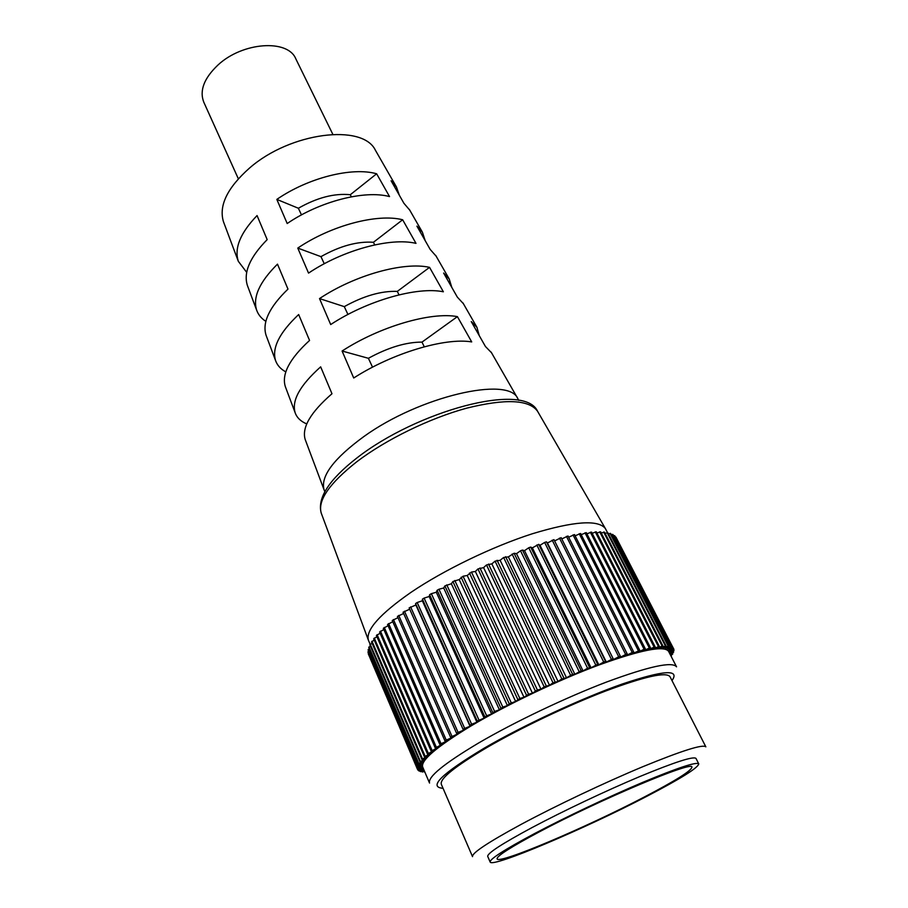 <?xml version="1.0" encoding="UTF-8"?>
<svg xmlns="http://www.w3.org/2000/svg" width="908" height="908" viewBox="0 0 908 908"><rect width="100%" height="100%" fill="white"/><g stroke="black" fill="none" stroke-linecap="round" stroke-linejoin="round"><path stroke-width="1.36" d="M424.558 771.403L422.265 772.004L424.252 770.699M424.127 770.404L420.71 771.675L423.696 769.371L419.087 771.017L422.447 768.577L417.952 770.109L417.374 768.951M598.826 664.804L603.718 662.023L605.557 661.353L606.328 662.057L613.127 658.652L553.959 539.636L547.433 542.995L546.457 541.86L544.641 542.428L540.022 545.311L598.826 664.804L597.668 664.281L591.051 667.766L587.567 668.197L583.05 670.921L581.154 670.774L574.855 674.269L572.596 674.315L566.501 677.788L561.825 678.923L558.045 681.465L553.017 682.816L549.522 685.268L544.164 686.834L540.975 689.195L537.4 689.978L532.451 693.213L528.581 694.177L523.984 697.299L519.841 698.445L515.63 701.441L509.229 703.779L507.424 705.618L502.805 707.094L499.411 709.806L494.599 711.429L491.625 713.994L486.631 715.754L484.112 718.137L477.211 721.031L476.904 722.235L471.638 724.244L469.958 725.231L470.038 726.264L464.669 728.386L463.08 729.34L463.534 730.191L458.097 732.415L456.611 733.346L457.428 734.016L450.572 737.228L451.741 737.716L446.259 740.088L444.977 740.962L446.509 741.269L441.027 743.709L439.869 744.537L441.731 744.662L435.25 747.942L437.44 747.897L431.141 751.154L433.638 750.927L428.349 753.47L427.555 754.173L430.347 753.776L425.16 756.33L424.49 756.977L427.566 756.409L422.515 758.963L425.296 758.838L419.973 761.914L423.548 761.04L418.815 763.56L422.311 763.015L417.759 765.501L421.596 764.763L417.237 767.203L421.38 766.273L417.317 768.962L421.664 767.544L417.759 769.859M613.127 658.652L613.536 659.526L618.7 656.756L620.368 656.2L620.402 657.244L625.657 654.486L627.246 653.998L626.906 655.201L632.229 652.477L633.727 652.046L633.024 653.408L639.777 650.366L638.721 651.865L644.101 649.254L645.384 648.948L643.976 650.593L649.345 648.051L650.514 647.813L648.777 649.583L654.123 647.12L655.179 646.939L653.113 648.834L659.333 646.348L656.972 648.346L662.159 646.076L662.976 646.019L660.32 648.119L665.416 645.951L663.18 648.153L668.152 646.099L665.53 648.448L670.808 646.644L667.38 648.982L672.045 647.166L668.719 649.753L673.214 648.074L669.559 650.764L673.94 649.526L669.911 652.001L673.997 650.605L669.764 653.454L673.623 652.205L670.206 654.498M670.331 654.759L672.771 654.01L670.706 655.474M668.56 651.297C664.089 645.293 640.73 649.924 598.463 665.167C557.739 680.364 506.358 704.892 470.719 726.128C436.612 746.853 420.597 760.484 422.674 766.999L429.541 783.048C427.668 776.987 443.933 763.696 478.334 743.164C514.269 722.121 565.922 697.492 606.737 681.965C649.05 666.347 672.317 661.296 676.539 666.824L668.56 651.297M673.861 649.231L615.533 537.23M672.374 647.359L614.864 535.936L613.672 535.868M670.808 646.644L613.025 534.596L611.322 534.755M668.719 646.178L610.675 533.518L608.462 533.904M666.109 645.963L607.838 532.69L605.103 533.325M662.976 646.019L604.49 532.133L601.266 533.03M659.333 646.348L600.653 531.838L596.942 533.007M655.179 646.939L596.329 531.816L592.152 533.268M650.514 647.813L591.539 532.088L586.897 533.825M645.384 648.948L586.296 532.633L581.222 534.664M639.777 650.366L580.609 533.473L575.127 535.799M633.727 652.046L574.514 534.585L568.635 537.23M627.246 653.998L568.022 535.992L561.791 538.932M620.368 656.2L561.155 537.672L554.606 540.93M540.022 545.311L538.682 544.346L532.372 547.865L530.669 547.081L528.751 547.762L524.518 550.657L522.463 550.066L520.511 550.793L516.504 553.664L514.11 553.256L508.355 556.876L503.622 557.501L500.126 560.293L495.064 561.144L491.864 563.868L486.495 564.958L483.601 567.614L477.949 568.93L475.372 571.484L471.456 572.051L467.223 575.49L463.069 576.228L459.21 579.576L452.899 581.529L451.355 583.753L444.886 585.887L443.706 587.975L438.927 589.258L437.123 590.291L436.305 592.243L431.368 593.673L429.62 594.717L429.166 596.511L424.104 598.1L422.436 599.144L422.356 600.778L417.181 602.515L415.592 603.548L415.875 605.012L409.133 607.906L463.08 729.34M409.712 609.223L403.073 612.196L456.611 733.346M403.64 613.479L397.432 616.407L450.572 737.228M397.988 617.667L392.256 620.505L444.977 740.962M392.801 621.742L387.546 624.477L439.869 744.537M388.079 625.714L383.324 628.313L435.25 747.942M383.857 629.539L379.601 631.991L431.141 751.154M380.134 633.216L376.389 635.498L427.555 754.173M376.911 636.724L373.687 638.823L424.49 756.977M374.221 640.049L371.52 641.945L421.959 759.553M372.053 643.182L369.862 644.862L419.973 761.914M370.407 646.121L368.739 647.563L418.509 764.037M369.284 648.845L368.126 650.037L417.589 765.921M368.682 651.354L368.024 652.285L417.192 767.566M368.591 653.635L417.317 768.962M424.706 772.231L424.388 771.471M422.265 772.004L421.936 771.221M420.291 771.539L419.939 770.71M418.781 770.824L418.406 769.961M417.249 768.656L368.285 653.839M417.237 767.203L368.001 651.774M417.759 765.501L368.217 649.47M418.815 763.56L368.954 646.939M420.393 761.381L370.214 644.192M422.515 758.963L371.985 641.218M425.16 756.33L374.278 638.052M428.349 753.47L377.104 634.681M432.06 750.417L380.429 631.139M436.294 747.148L384.277 627.417M441.027 743.709L388.613 623.546M446.259 740.088L393.436 619.54M451.957 736.32L398.726 615.42M458.097 732.415L404.457 611.197M464.669 728.386L410.62 606.885M470.038 726.264L415.875 605.012M469.958 725.231L415.592 603.548M471.638 724.244L417.181 602.515M476.904 722.235L422.356 600.778M477.211 721.031L422.436 599.144M478.97 720.033L424.104 598.1M484.112 718.137L429.166 596.511M484.804 716.764L429.62 594.717M486.631 715.754L431.368 593.673M491.625 713.994L436.305 592.243M492.692 712.451L437.123 590.291M494.599 711.429L438.927 589.258M499.411 709.806L443.706 587.975M500.853 708.115L444.886 585.887M502.805 707.094L446.759 584.854M507.424 705.618L451.355 583.753M509.229 703.779L452.899 581.529M511.238 702.758L454.817 580.507M515.63 701.441L459.21 579.576M517.798 699.455L461.105 577.238M519.841 698.445L463.069 576.228M523.984 697.299L467.223 575.49M526.504 695.176L469.47 573.027M528.581 694.177L471.456 572.051M532.451 693.213L475.372 571.484M535.311 690.965L477.949 568.93M537.4 689.978L479.957 567.977M540.975 689.195L483.601 567.614M544.164 686.834L486.495 564.958M546.253 685.88L488.515 564.05M549.522 685.268L491.864 563.868M553.017 682.816L495.064 561.144M555.094 681.885L497.085 560.27M558.045 681.465L500.126 560.293M561.825 678.923L503.622 557.501M563.891 678.026L505.631 556.672M566.501 677.788L508.355 556.876M570.553 675.177L512.112 554.05M572.596 674.315L514.11 553.256M574.855 674.269L516.504 553.664M579.145 671.602L520.511 550.793M581.154 670.774L522.463 550.066M583.05 670.921L524.518 550.657M587.567 668.197L528.751 547.762M589.519 667.425L530.669 547.081M591.051 667.766L532.372 547.865M595.773 665.008L536.81 544.97M597.668 664.281L538.682 544.346M603.718 662.023L544.641 542.428M546.457 541.86L605.557 661.353M547.433 542.995L606.328 662.057M552.212 540.135L611.368 659.276M559.487 538.115L618.7 656.756M566.433 536.367L625.657 654.486M573.016 534.891L632.229 652.477M579.213 533.711L638.392 650.741M584.99 532.803L644.101 649.254M590.348 532.19L649.345 648.051M595.251 531.861L654.123 647.12M599.677 531.804L658.391 646.462M603.627 532.031L662.159 646.076M607.089 532.531L665.416 645.951M610.051 533.302L668.152 646.099M612.514 534.324L670.365 646.507M614.478 535.595L672.045 647.166M615.93 537.105L673.214 648.074M673.554 649.765L673.997 650.605M673.214 651.399L673.623 652.205M672.374 653.249L672.771 654.01M671.046 655.281L671.432 656.019M607.509 532.621L605.375 528.558C598.19 519.444 573.833 521.192 532.292 533.779C492.42 546.593 443.876 570.054 410.949 592.379C379.919 614.035 365.72 629.936 368.364 640.083L370.146 644.317M644.181 797.076C675.404 780.789 691.306 770.824 691.907 767.181C694.053 760.053 599.564 799.721 538.83 832.125C510.546 847.221 496.631 856.13 497.085 858.866C498.424 864.745 586.125 827.472 644.181 797.076M647.438 795.998C585.41 828.448 491.739 868.286 490.161 862.033C489.65 859.138 504.473 849.638 534.63 833.533C565.684 817.109 609.007 796.6 642.716 782.367C677.663 767.816 696.345 761.653 698.751 763.878C698.07 767.816 680.966 778.519 647.438 795.998M698.751 763.878L695.993 758.418C693.508 756.058 674.803 762.084 639.868 776.522C606.169 790.664 562.926 811.139 531.963 827.619C501.897 843.782 487.142 853.384 487.721 856.426L490.161 862.033M521.419 824.226C488.05 842.329 471.751 853.134 472.523 856.641L441.299 784.251C439.654 778.746 454.885 766.488 486.983 747.5C520.318 728.125 567.954 705.448 605.591 691.033C644.646 676.494 666.109 671.704 669.979 676.642L705.845 746.841C703.042 744.004 681.999 750.632 642.705 766.749C604.785 782.56 556.036 805.657 521.419 824.226M443.047 788.303C427.861 787.179 441.606 773.775 484.282 748.113C523.496 725.288 581.653 698.275 622.139 684.053C663.589 670.183 680.205 669.026 671.988 680.58M324.837 491.648L324.031 489.696C320.456 476.291 333.724 458.585 363.847 436.566C419.609 396.263 508.662 375.901 517.764 398.533L518.763 400.394M375.844 151.012L375.379 150.195C362.667 123.409 290.458 132.182 249.564 168.025C227.341 187.752 218.635 205.639 223.447 221.688L223.777 222.573M409.758 210.157L403.901 203.267L391.098 180.771L396.41 186.889L399.384 195.333M436.135 256.169L430.165 249.394L416.92 226.137L422.39 232.187L425.205 240.688M463.375 303.681L457.326 297.098L443.626 273.047L449.21 278.972L451.821 287.439M491.523 352.758L485.428 346.481L471.252 321.58L476.916 327.289L479.265 335.654M301.479 214.901L298.369 208.25L276.827 199.408C308.289 177.696 352.122 166.777 376.638 173.78L350.306 194.721L351.317 196.809M276.827 199.408L287.2 223.527C319.627 201.338 364.675 189.829 389.532 196.582L376.638 173.78M324.269 263.751L320.955 256.646L297.779 248.088C331.182 225.422 377.467 213.289 402.653 219.77L373.438 242.277L374.709 244.899M297.779 248.088L308.55 273.104C342.952 249.972 390.485 237.181 415.989 243.367L402.653 219.77M347.946 314.474L344.28 306.632L319.514 298.584C354.949 274.999 403.754 261.527 429.552 267.361L397.318 291.389L398.998 294.85M319.514 298.584L330.694 324.553C367.184 300.525 417.283 286.338 443.365 291.786L429.552 267.361M372.541 367.173L368.398 358.297L342.089 351.021C379.669 326.551 431.062 311.603 457.405 316.631L421.982 342.112L424.263 346.788M342.089 351.021L353.711 378C392.392 353.087 445.102 337.367 471.706 341.919L457.405 316.631M306.745 423.923C300.798 421.437 296.939 417.725 295.168 412.811C291.468 400.655 299.958 385.332 320.66 366.843L331.976 393.743C310.536 412.38 301.615 427.645 305.201 439.529L305.485 440.301M285.816 371.871C280.708 369.125 277.303 365.391 275.601 360.658C271.696 348.082 279.38 332.703 298.664 314.531L309.56 340.443C289.573 358.774 281.491 374.141 285.305 386.524L285.611 387.33M265.851 321.364C261.356 318.458 258.292 314.736 256.658 310.184C252.594 297.279 259.529 281.934 277.485 264.137L287.972 289.107C269.37 307.086 262.06 322.465 266.055 335.222L266.373 336.051M246.692 272.355L238.305 261.277C234.128 248.168 240.37 232.925 257.055 215.559L267.179 239.621C249.87 257.214 243.276 272.514 247.407 285.532L247.736 286.395M332.827 134.327L295.804 58.816C287.904 38.976 242.629 41.927 217.954 65.035C204.05 78.247 199.329 90.618 203.767 102.127L238.339 178.785M350.306 194.721C334.36 193.12 317.04 197.626 298.369 208.25M373.438 242.277C357.48 241.176 339.978 245.954 320.955 256.646M397.318 291.389C381.36 290.798 363.677 295.883 344.28 306.632M421.982 342.112C406.035 342.089 388.17 347.48 368.398 358.297M537.945 411.926L537.536 411.222C528.989 399.565 505.393 398.555 466.735 408.146C429.756 418.179 385.945 439.551 356.855 461.707C329.479 483.317 317.596 500.41 321.194 512.997L321.489 513.78M605.375 528.558L537.525 411.199C524.245 381.542 416.477 411.222 356.651 458.154C329.036 479.719 317.221 498.004 321.205 513.009L368.364 640.083M375.379 150.195L396.41 186.889M409.304 209.362L422.39 232.187M435.692 255.398L449.21 278.972M462.955 302.931L476.916 327.289M491.114 352.054L517.764 398.533M223.447 221.688L238.305 261.277M247.407 285.532L256.658 310.184M266.055 335.222L275.601 360.658M285.305 386.524L295.168 412.811M305.201 439.529L324.031 489.696"/></g></svg>
